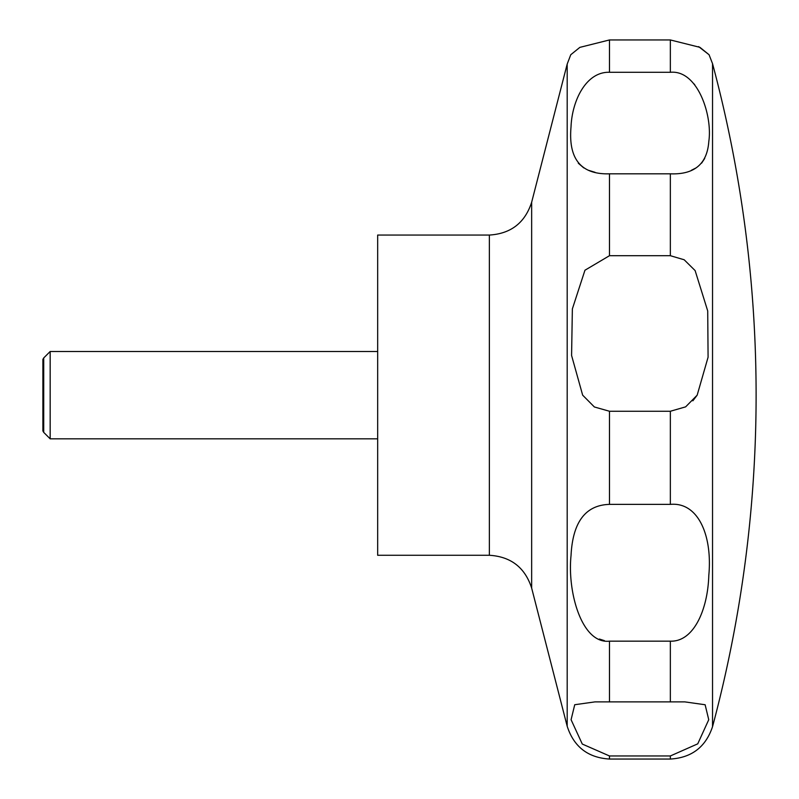 <?xml version="1.0" encoding="UTF-8"?>
<svg xmlns="http://www.w3.org/2000/svg" width="799" height="799" viewBox="0 0 799 799"><rect width="100%" height="100%" fill="white"/><g stroke="black" fill="none" stroke-linecap="round" stroke-linejoin="round"><path stroke-width="1.2" d="M377.667 235.056L377.667 555.275L489.368 555.275L489.368 235.056L377.667 235.056M50.167 351.5L50.167 438.831L43.715 432.379L43.715 357.952L50.167 351.5L377.667 351.5M582.661 395.165L571.585 355.475L572.364 308.903L584.958 270.222L609.477 255.7L670.351 255.7L684.174 259.765L695.13 270.591L707.714 310.961L708.084 357.213L697.167 395.165L685.632 406.861L670.351 411.255L609.477 411.255L594.376 406.971L582.661 395.165M609.477 173.822C581.023 174.681 568.209 159.051 571.025 126.901C572.004 100.754 586.076 71.54 609.477 72.29L670.351 72.29C697.777 69.623 712.658 115.795 708.813 141.413C707.205 163.955 694.391 174.761 670.351 173.822L609.477 173.822L609.477 255.7M698.626 46.622L709.063 54.731L699.924 47.341L670.351 39.95L609.477 39.95L579.864 47.371L570.766 54.731L567.19 64.07L567.19 726.261C573.842 746.785 587.944 757.722 609.477 759.05L609.477 755.964L582.281 744.049L571.085 719.719L574.731 704.728L594.935 701.892L684.893 701.892L705.127 704.748L708.743 719.709L697.747 743.839L670.351 755.964L609.477 755.964M578.296 163.226L583.769 167.91M588.493 170.297L595.055 172.314M691.345 170.297L696.069 167.91M701.612 163.136L704.708 158.442M694.8 84.844L693.782 83.655M43.715 432.379L42.886 430.951L42.886 359.38L43.715 357.952M609.477 504.379L670.351 504.379C697.996 501.782 712.588 535.2 708.803 575.46C707.784 609.657 693.722 641.977 670.351 641.168L609.477 641.168C581.842 644.294 567.24 592.159 571.035 555.595C572.673 522.146 585.487 505.068 609.477 504.379L609.477 411.255M599.39 639.04L604.384 640.638M692.863 400.818L697.167 395.165M712.538 395.165L712.538 726.671A1282.864 1282.864 0 0 0 712.538 63.66L712.538 395.165M489.368 235.056C510.901 233.727 524.993 222.791 531.655 202.257L531.655 588.064C525.003 567.54 510.901 556.603 489.368 555.275M609.477 39.95L609.477 72.29M670.351 39.95L670.351 72.29M670.351 173.822L670.351 255.7M670.351 411.255L670.351 504.379M670.351 641.168L670.351 701.941M670.351 755.964L670.351 759.05L609.477 759.05M609.477 641.168L609.477 701.941M531.655 202.257L567.19 64.07M709.063 54.731L712.538 63.66M712.538 726.671C705.767 746.955 691.714 757.752 670.351 759.05M377.667 438.831L50.167 438.831M531.655 588.064L567.19 726.261"/></g></svg>
